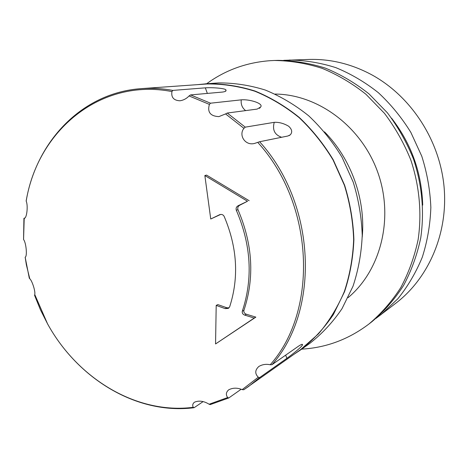 <?xml version="1.0" encoding="UTF-8"?>
<svg xmlns="http://www.w3.org/2000/svg" width="468" height="468" viewBox="0 0 468 468"><rect width="100%" height="100%" fill="white"/><g stroke="black" fill="none" stroke-linecap="round" stroke-linejoin="round"><path stroke-width="0.7" d="M422.709 205.113C421.721 172.786 411.349 143.822 391.599 118.217M376.096 318.31L396.449 302.755C429.355 277.249 448.607 231.906 443.945 185.574C439.195 139.265 410.565 95.928 371.61 74.728C351.439 63.946 330.584 58.851 309.044 59.442L283.725 60.337M380.87 314.788L397.853 298.771C407.844 286.369 415.993 272.522 422.288 257.213C427.383 241.277 430.238 224.687 430.852 207.435C430.127 190.072 427.103 173.008 421.791 156.248L410.881 132.45C401.702 117.573 390.85 104.317 378.331 92.676C365.058 82.163 350.871 73.804 335.772 67.614C320.387 62.747 304.914 60.22 289.359 60.033M362.214 237.165C365.736 199.467 351.158 158.746 324.505 131.853M348.057 297.689C380.911 270.323 394.179 217.936 377.729 172.201C361.407 126.418 317.907 94.361 275.143 94.068M301.69 349.14C326.272 347.724 348.719 339.329 369.024 323.944C381.227 313.613 391.833 301.462 400.836 287.492C408.751 272.645 414.519 256.657 418.146 239.54C421.943 213.367 419.474 186.065 410.869 160.155C404.065 143.261 395.249 127.641 384.421 113.285L365.97 94.296C352.281 83.403 337.662 74.751 322.113 68.34C306.277 63.297 290.371 60.682 274.388 60.483L270.533 60.659C246.683 62.373 225.389 70.065 206.663 83.743M369.024 323.944L371.925 321.697C384.052 311.436 394.588 299.374 403.539 285.503C411.407 270.767 417.14 254.908 420.744 237.925C424.499 211.548 422.101 185.305 413.548 159.196C406.809 142.447 398.063 126.957 387.317 112.724L369.006 93.898C355.417 83.099 340.903 74.517 325.465 68.158C309.74 63.162 293.939 60.571 278.062 60.372L274.388 60.483M23.558 239.534L23.926 218.316L24.781 218M23.552 239.119L23.57 239.546C26.179 242.617 27.436 256.663 25.155 257.172L25.161 257.236M26.302 200.468L26.179 201.117C28.267 205.551 26.799 218.726 24.207 218.304L23.57 239.546M29.256 278.027L29.765 278.723C32.128 280.671 35.597 291.558 34.755 294.512L34.632 295.53M29.765 278.723L26.389 264.917L25.155 257.172L29.32 278.284M243.927 128.331L245.255 127.15L274.26 122.329C279.051 122.095 283.854 123.4 288.662 126.249C292.055 129.402 292.594 132.263 290.271 134.837L287.855 136.012L259.6 141.74L254.773 143.372C245.443 146.168 238.259 135.34 243.927 128.331L225.576 113.923L218.872 116.62C210.343 116.193 207.184 112.121 209.401 104.399L210.518 103.194L241.26 99.848C249.374 99.07 263.817 103.451 260.658 107.002L257.172 109.085L227.255 113.04L225.576 113.923M171.937 91.57L172.85 90.4L205.347 87.849C212.367 87.294 226.764 88.388 225.956 90.213C226.407 91.09 225.178 91.716 222.265 92.085L190.575 94.916L189.066 95.946C186.551 98.625 183.497 100.246 179.905 100.79C173.704 100.439 171.048 97.362 171.937 91.57C100.246 77.629 37.575 130.941 26.179 201.117M241.149 389.247L228.829 397.923L227.659 397.554C225.664 394.735 226.015 392.161 228.712 389.821C232.807 387.703 237.288 387.639 242.149 389.628L243.775 389.756L248.467 386.574L259.646 377.571L258.277 377.226C254.756 373.622 254.943 370.042 258.851 366.467C262.343 364.437 266.128 363.87 270.206 364.759L271.99 364.683L298.689 346.063C301.404 344.29 302.667 343.869 302.474 344.805C302.357 346.46 292.237 354.492 286.861 358.348L259.646 377.571M242.149 389.628L258.277 377.226M209.401 104.399L189.066 95.946M203.112 401.608L194.185 407.651L193.214 407.318C192.289 405.288 192.711 403.58 194.477 402.188C198.976 400.327 203.855 401.006 209.12 404.229L210.231 404.604M210.746 219.006L204.849 175.535L247.496 201.252L238.282 205.663C236.387 206.698 235.732 208.225 236.311 210.243C251.123 244.787 253.124 278.442 242.307 311.208C241.962 313.08 242.775 314.385 244.746 315.122L254.241 318.047L215.555 343.957L216.198 305.417L225.143 308.605L228.255 308.424L229.665 306.827C239.113 277.413 237.27 247.25 224.131 216.333C223.154 214.677 221.721 214.11 219.825 214.619L210.746 219.006L220.644 214.443M247.496 201.252L239.938 205.124C238.048 206.16 237.387 207.681 237.966 209.693C252.732 244.12 254.715 277.664 243.922 310.331C243.576 312.203 244.39 313.496 246.361 314.227L255.85 317.128L215.555 343.957M204.849 175.535L206.581 175.108L249.157 200.719M216.198 305.417L217.831 304.598L226.764 307.757L228.981 307.897M254.241 318.047L255.85 317.128M34.568 295.343L40.476 309.88L47.555 323.856C77.612 378.553 136.422 414.607 193.214 407.318M209.12 404.229L227.659 397.554M270.206 364.759C318.48 310.658 314.256 204.095 257.792 142.436M243.822 389.727L300.497 349.695L318.351 333.988C328.91 321.569 337.557 307.47 344.296 291.687C349.783 275.149 352.901 257.792 353.662 239.622C353.007 221.27 349.924 203.171 344.419 185.328L333.052 159.957C323.464 144.085 312.138 129.964 299.081 117.597C285.258 106.452 270.527 97.666 254.902 91.242C239.025 86.27 223.154 83.842 207.289 83.959L141.465 88.622C81.994 92.553 36.264 141.5 26.144 201.035M294.278 354.1L300.69 349.848C313.174 340.072 324.072 328.308 333.386 314.543L344.53 291.734C350.017 275.172 353.135 257.786 353.896 239.587C353.235 221.206 350.14 203.083 344.623 185.211L333.234 159.804C323.628 143.916 312.285 129.776 299.204 117.392C285.357 106.236 270.609 97.438 254.955 91.008C239.054 86.03 223.16 83.602 207.271 83.719L197.788 84.614M300.69 349.848L309.822 343.372C322.107 333.754 332.83 322.2 341.997 308.699L352.971 286.34C358.377 270.118 361.466 253.1 362.232 235.287C361.606 217.31 358.593 199.584 353.205 182.116L342.061 157.283C332.654 141.751 321.539 127.934 308.716 115.83C295.132 104.926 280.654 96.332 265.286 90.049C249.666 85.182 234.041 82.813 218.416 82.93L205.154 83.854M245.255 127.15L227.255 113.04M172.85 90.4C163.069 88.627 153.399 87.984 143.84 88.475L141.465 88.622M241.26 99.848C240.745 104.382 242.208 107.968 245.636 110.612M285.673 355.142L286.861 358.348M210.518 103.194L190.575 94.916M205.347 87.849L207.342 93.419M274.26 122.329C272.206 129.841 274.652 134.825 281.607 137.276M219.34 214.818L220.334 214.49M238.282 205.663L239.938 205.124M236.311 210.243L237.966 209.693M225.143 308.605L226.764 307.757M244.746 315.122L246.361 314.227M242.307 311.208L243.922 310.331M271.99 364.683C320.317 310.354 316.116 203.627 259.6 141.74M260.658 107.002L259.471 108.383M302.474 344.805L301.725 344.389M225.956 90.213L225.371 91.348M290.271 134.843L289.089 135.621M193.764 407.763C136.51 414.864 77.659 378.641 47.555 323.856L34.755 294.512M228.665 398.005L210.185 404.615"/></g></svg>
